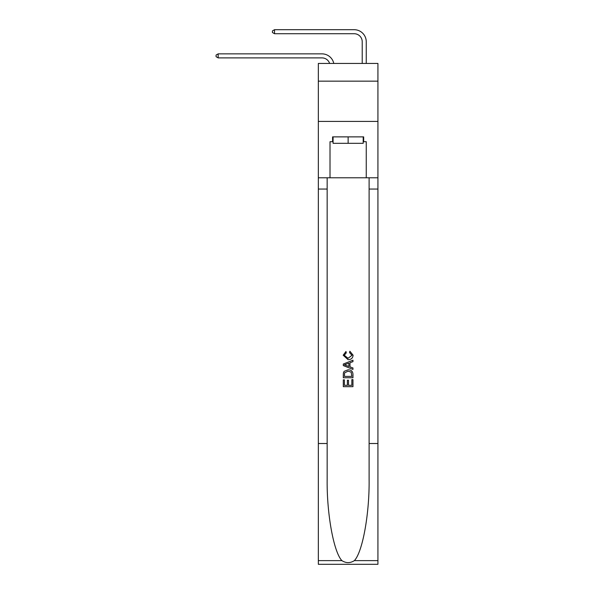 <?xml version="1.0" encoding="UTF-8"?>
<svg xmlns="http://www.w3.org/2000/svg" width="594" height="594" viewBox="0 0 594 594"><rect width="100%" height="100%" fill="white"/><g stroke="black" fill="none" stroke-linecap="round" stroke-linejoin="round"><path stroke-width="0.89" d="M377.925 81.155L377.925 63.439L318.339 63.439L318.339 81.155L377.925 81.155L377.925 121.414L318.339 121.414L318.339 81.155M321.963 53.861L218.169 53.861L321.963 53.861A12.08 12.08 153.3 0 1 333.783 63.439M362.221 63.439L362.221 41.78A8.056 8.056 10.1 0 0 354.173 33.724L274.532 33.724L272.438 32.522L272.438 30.91L274.532 29.7L354.173 29.7A12.08 12.08 31.1 0 1 366.253 41.78L366.253 63.439M363.194 136.88L363.194 143.317L333.078 143.317L333.078 136.88M348.136 136.88L348.136 143.317M351.848 379.611L351.848 385.313L348.5 385.313L351.848 385.313L351.848 379.611L352.962 379.611L352.962 386.672L343.295 386.672L343.295 379.856L343.295 386.672M347.386 380.227L347.386 385.313L344.409 385.313L347.386 385.313L347.386 380.227L348.5 380.227L348.5 385.313M344.126 371.339L343.436 372.742L344.126 371.339L348.077 369.824C351.165 369.81 352.791 371.302 352.962 374.294L352.962 377.754L343.295 377.754L343.295 374.45L343.295 377.754M349.866 351.24L349.547 352.606L349.866 351.24L353.081 355.19C352.821 358.152 351.151 359.645 348.054 359.667L343.176 355.212L345.983 351.492L346.272 352.851L344.29 355.279L348.054 358.301L351.967 355.316L349.547 352.606M354.366 560.625L377.925 560.625L377.925 564.3L318.339 564.3L318.339 443.51L327.153 443.51L327.153 479.425C326.73 513.743 333.694 552.093 341.899 560.625C346.05 563.275 350.208 563.275 354.366 560.625C362.578 552.093 369.535 513.743 369.112 479.425L369.112 177.784M343.295 364.04L343.295 365.577L352.962 369.409L343.295 365.577L343.295 364.04L352.962 360.202L343.295 364.04M369.112 443.51L377.925 443.51L377.925 121.414M318.339 443.51L318.339 121.414M327.153 177.784L327.153 443.51M377.925 560.625L377.925 443.51M318.339 177.784L330.012 177.784L330.012 141.706L333.078 141.706M363.194 141.706L363.677 141.706L363.677 136.88L332.588 136.88L332.588 141.706M363.677 141.706L366.253 141.706L366.253 177.784L377.925 177.784M330.012 177.784L366.253 177.784M352.962 360.202L352.962 361.649L349.985 362.748L349.985 366.869L352.962 367.968L352.962 369.409M346.198 365.466L348.871 366.453L348.871 363.157L344.409 364.805L346.198 365.466M348.871 363.157L348.871 366.453M343.295 374.45L343.436 372.742M351.165 372.119L351.848 376.388L351.165 372.119L348.054 371.191L344.609 372.832L344.409 376.388L351.848 376.388L344.409 376.388M343.295 379.856L344.409 379.856L344.409 385.313M362.221 41.78A8.056 8.056 -148.9 0 0 354.173 33.724A8.056 8.056 -148.9 0 1 362.221 41.78A8.056 8.056 -148.9 0 0 354.173 33.724A8.056 8.056 -148.9 0 1 362.221 41.78A8.056 8.056 -148.9 0 0 354.173 33.724A8.056 8.056 -148.9 0 1 362.221 41.78A8.056 8.056 -148.9 0 0 354.173 33.724A8.056 8.056 -148.9 0 1 362.221 41.78A8.056 8.056 -148.9 0 0 354.173 33.724A8.056 8.056 -148.9 0 1 362.221 41.78A8.056 8.056 -148.9 0 0 354.173 33.724A8.056 8.056 -148.9 0 1 362.221 41.78A8.056 8.056 -148.9 0 0 354.173 33.724A8.056 8.056 -148.9 0 1 362.221 41.78A8.056 8.056 -148.9 0 0 354.173 33.724A8.056 8.056 -148.9 0 1 362.221 41.78A8.056 8.056 -148.9 0 0 354.173 33.724A8.056 8.056 -148.9 0 1 362.221 41.78A8.056 8.056 -148.9 0 0 354.173 33.724A8.056 8.056 -148.9 0 1 362.221 41.78A8.056 8.056 -148.9 0 0 354.173 33.724A8.056 8.056 -148.9 0 1 362.221 41.78A8.056 8.056 -148.9 0 0 354.173 33.724A8.056 8.056 -148.9 0 1 362.221 41.78A8.056 8.056 -148.9 0 0 354.173 33.724A8.056 8.056 -148.9 0 1 362.221 41.78A8.056 8.056 -148.9 0 0 354.173 33.724A8.056 8.056 -148.9 0 1 362.221 41.78A8.056 8.056 -148.9 0 0 354.173 33.724A8.056 8.056 -148.9 0 1 362.221 41.78A8.056 8.056 -148.9 0 0 354.173 33.724A8.056 8.056 -148.9 0 1 362.221 41.78A8.056 8.056 -148.9 0 0 354.173 33.724A8.056 8.056 -148.9 0 1 362.221 41.78A8.056 8.056 -148.9 0 0 354.173 33.724A8.056 8.056 -148.9 0 1 362.221 41.78A8.056 8.056 -148.9 0 0 354.173 33.724A8.056 8.056 -148.9 0 1 362.221 41.78A8.056 8.056 -148.9 0 0 354.173 33.724A8.056 8.056 -148.9 0 1 362.221 41.78A8.056 8.056 -148.9 0 0 354.173 33.724A8.056 8.056 -148.9 0 1 362.221 41.78A8.056 8.056 -148.9 0 0 354.173 33.724A8.056 8.056 -148.9 0 1 362.221 41.78A8.056 8.056 -148.9 0 0 354.173 33.724A8.056 8.056 -148.9 0 1 362.221 41.78A8.056 8.056 -148.9 0 0 354.173 33.724A8.056 8.056 -148.9 0 1 362.221 41.78A8.056 8.056 -148.9 0 0 354.173 33.724A8.056 8.056 -148.9 0 1 362.221 41.78A8.056 8.056 -148.9 0 0 354.173 33.724A8.056 8.056 -148.9 0 1 362.221 41.78A8.056 8.056 -148.9 0 0 354.173 33.724A8.056 8.056 -148.9 0 1 362.221 41.78A8.056 8.056 -148.9 0 0 354.173 33.724A8.056 8.056 -148.9 0 1 362.221 41.78A8.056 8.056 -148.9 0 0 354.173 33.724A8.056 8.056 -148.9 0 1 362.221 41.78A8.056 8.056 -148.9 0 0 354.173 33.724A8.056 8.056 -148.9 0 1 362.221 41.78A8.056 8.056 -148.9 0 0 354.173 33.724A8.056 8.056 -148.9 0 1 362.221 41.78A8.056 8.056 -148.9 0 0 354.173 33.724A8.056 8.056 -148.9 0 1 362.221 41.78A8.056 8.056 -148.9 0 0 354.173 33.724A8.056 8.056 -148.9 0 1 362.221 41.78M329.618 63.439A8.056 8.056 -26.7 0 0 321.963 57.885L218.169 57.885L216.075 56.675L216.075 55.064L218.169 53.861L218.169 57.885M274.532 29.7L274.532 33.724M369.112 189.055L377.925 189.055M327.153 189.055L318.339 189.055M318.339 560.625L341.899 560.625"/></g></svg>
